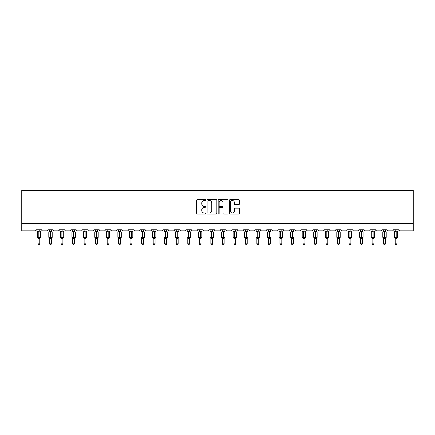 <?xml version="1.0" encoding="UTF-8"?>
<svg xmlns="http://www.w3.org/2000/svg" width="435" height="435" viewBox="0 0 435 435"><rect width="100%" height="100%" fill="white"/><g stroke="black" fill="none" stroke-linecap="round" stroke-linejoin="round"><path stroke-width="0.65" d="M205.684 200.073A0.506 0.506 0 0 0 205.179 199.562L197.479 199.562A0.723 0.723 0 0 0 196.75 200.29L196.75 213.335A0.723 0.723 0 0 0 197.479 214.058L205.179 214.058A0.506 0.506 0 0 0 205.684 213.552A0.506 0.506 0 0 0 205.179 213.047L204.184 213.047A2.322 2.322 0 0 1 201.862 210.725L201.862 209.637A2.322 2.322 0 0 1 204.184 207.321L205.179 207.321A0.506 0.506 0 0 0 205.684 206.81A0.506 0.506 0 0 0 205.179 206.304L204.184 206.304A2.322 2.322 0 0 1 201.862 203.982L201.862 202.9A2.322 2.322 0 0 1 204.184 200.578L205.179 200.578A0.506 0.506 0 0 0 205.684 200.073M238.684 204.673A0.723 0.723 0 0 0 239.408 203.95L239.408 200.29A0.723 0.723 0 0 0 238.684 199.562L230.131 199.562A0.723 0.723 0 0 0 229.403 200.29L229.403 213.335A0.723 0.723 0 0 0 230.131 214.058L238.684 214.058A0.723 0.723 0 0 0 239.408 213.335L239.408 208.914A0.723 0.723 0 0 0 238.684 208.191L235.02 208.191A0.723 0.723 0 0 0 234.296 208.914L234.296 211.105A1.941 1.941 0 0 1 232.361 213.047A1.941 1.941 0 0 1 230.419 211.105L230.419 202.52A1.941 1.941 0 0 1 232.361 200.578A1.941 1.941 0 0 1 234.296 202.52L234.296 203.95A0.723 0.723 0 0 0 235.02 204.673L238.684 204.673M413.25 223.427L413.25 190.198L21.75 190.198L21.75 230.811L35.191 230.811A1.109 1.109 0 0 0 36.295 229.702L41.613 229.702A1.109 1.109 0 0 0 42.722 230.811L46.708 230.811A1.109 1.109 0 0 0 47.817 229.702L53.13 229.702A1.109 1.109 0 0 0 54.239 230.811L58.225 230.811A1.109 1.109 0 0 0 59.334 229.702L64.652 229.702A1.109 1.109 0 0 0 65.761 230.811L69.747 230.811A1.109 1.109 0 0 0 70.856 229.702L76.168 229.702A1.109 1.109 0 0 0 77.278 230.811L81.263 230.811A1.109 1.109 0 0 0 82.373 229.702L87.691 229.702A1.109 1.109 0 0 0 88.794 230.811L92.785 230.811A1.109 1.109 0 0 0 93.889 229.702L99.207 229.702A1.109 1.109 0 0 0 100.316 230.811L104.302 230.811A1.109 1.109 0 0 0 105.411 229.702L110.729 229.702A1.109 1.109 0 0 0 111.833 230.811L115.824 230.811A1.109 1.109 0 0 0 116.928 229.702L122.246 229.702A1.109 1.109 0 0 0 123.355 230.811L127.341 230.811A1.109 1.109 0 0 0 128.45 229.702L133.768 229.702A1.109 1.109 0 0 0 134.872 230.811L138.863 230.811A1.109 1.109 0 0 0 139.967 229.702L145.285 229.702A1.109 1.109 0 0 0 146.394 230.811L150.379 230.811A1.109 1.109 0 0 0 151.489 229.702L156.801 229.702A1.109 1.109 0 0 0 157.91 230.811L161.896 230.811A1.109 1.109 0 0 0 163.005 229.702L168.323 229.702A1.109 1.109 0 0 0 169.433 230.811L173.418 230.811A1.109 1.109 0 0 0 174.527 229.702L179.84 229.702A1.109 1.109 0 0 0 180.949 230.811L184.935 230.811A1.109 1.109 0 0 0 186.044 229.702L191.362 229.702A1.109 1.109 0 0 0 192.466 230.811L196.457 230.811A1.109 1.109 0 0 0 197.561 229.702L202.879 229.702A1.109 1.109 0 0 0 203.988 230.811L207.974 230.811A1.109 1.109 0 0 0 209.083 229.702L214.401 229.702A1.109 1.109 0 0 0 215.504 230.811L219.496 230.811A1.109 1.109 0 0 0 220.599 229.702L225.917 229.702A1.109 1.109 0 0 0 227.026 230.811L231.012 230.811A1.109 1.109 0 0 0 232.121 229.702L237.439 229.702A1.109 1.109 0 0 0 238.543 230.811L242.534 230.811A1.109 1.109 0 0 0 243.638 229.702L248.956 229.702A1.109 1.109 0 0 0 250.065 230.811L254.051 230.811A1.109 1.109 0 0 0 255.16 229.702L260.473 229.702A1.109 1.109 0 0 0 261.582 230.811L265.567 230.811A1.109 1.109 0 0 0 266.677 229.702L271.995 229.702A1.109 1.109 0 0 0 273.104 230.811L277.09 230.811A1.109 1.109 0 0 0 278.199 229.702L283.511 229.702A1.109 1.109 0 0 0 284.62 230.811L288.606 230.811A1.109 1.109 0 0 0 289.715 229.702L295.033 229.702A1.109 1.109 0 0 0 296.137 230.811L300.128 230.811A1.109 1.109 0 0 0 301.232 229.702L306.55 229.702A1.109 1.109 0 0 0 307.659 230.811L311.645 230.811A1.109 1.109 0 0 0 312.754 229.702L318.072 229.702A1.109 1.109 0 0 0 319.176 230.811L323.167 230.811A1.109 1.109 0 0 0 324.271 229.702L329.589 229.702A1.109 1.109 0 0 0 330.698 230.811L334.684 230.811A1.109 1.109 0 0 0 335.793 229.702L341.111 229.702A1.109 1.109 0 0 0 342.214 230.811L346.206 230.811A1.109 1.109 0 0 0 347.309 229.702L352.627 229.702A1.109 1.109 0 0 0 353.737 230.811L357.722 230.811A1.109 1.109 0 0 0 358.831 229.702L364.144 229.702A1.109 1.109 0 0 0 365.253 230.811L369.239 230.811A1.109 1.109 0 0 0 370.348 229.702L375.666 229.702A1.109 1.109 0 0 0 376.775 230.811L380.761 230.811A1.109 1.109 0 0 0 381.87 229.702L387.183 229.702A1.109 1.109 0 0 0 388.292 230.811L392.278 230.811A1.109 1.109 0 0 0 393.387 229.702L398.705 229.702A1.109 1.109 0 0 0 399.808 230.811L413.25 230.811L413.25 223.427L21.75 223.427M216.864 200.29A0.723 0.723 0 0 0 216.141 199.562L207.587 199.562A0.723 0.723 0 0 0 206.864 200.29L206.864 213.335A0.723 0.723 0 0 0 207.587 214.058L216.141 214.058A0.723 0.723 0 0 0 216.864 213.335L216.864 200.29M218.859 199.562L227.413 199.562A0.723 0.723 0 0 1 228.136 200.29L228.136 213.335A0.723 0.723 0 0 1 227.413 214.058L223.753 214.058A0.723 0.723 0 0 1 223.024 213.335L223.024 208.044A0.723 0.723 0 0 0 222.301 207.321L219.876 207.321A0.723 0.723 0 0 0 219.148 208.044L219.148 213.552A0.506 0.506 0 0 1 218.642 214.058A0.506 0.506 0 0 1 218.136 213.552L218.136 200.29A0.723 0.723 0 0 1 218.859 199.562M208.387 200.578A0.506 0.506 0 0 0 207.881 201.084L207.881 212.536A0.506 0.506 0 0 0 208.387 213.047L209.436 213.047A2.322 2.322 0 0 0 211.758 210.725L211.758 202.9A2.322 2.322 0 0 0 209.436 200.578L208.387 200.578M223.024 202.552A1.941 1.941 0 0 0 221.089 200.617A1.941 1.941 0 0 0 219.148 202.552L219.148 205.581A0.723 0.723 0 0 0 219.876 206.304L222.301 206.304A0.723 0.723 0 0 0 223.024 205.581L223.024 202.552M38.03 243.845L39.879 243.845L39.324 244.802L38.584 244.802L38.03 243.845L38.03 238.239A0.81 0.772 180 0 0 37.606 237.564L38.845 237.586L39.063 237.254L39.063 231.752L40.145 232.013L40.411 231.735A0.37 0.37 0 0 1 40.651 232.083L37.258 232.083L37.258 237.254L38.845 237.254L38.845 231.752L37.606 231.773A0.81 0.772 0 0 0 38.03 231.094L39.879 231.132L39.879 229.702M39.879 243.845L39.879 238.206L38.845 238.315L38.845 237.586L39.063 237.254L40.651 237.254A0.37 0.37 0 0 1 40.411 237.597L39.879 238.364M39.879 238.244L39.879 238.244A0.81 0.772 180 0 1 40.303 237.564L39.063 237.586L39.063 238.315M38.845 238.315L38.03 238.244M38.03 229.702L38.03 231.099M38.03 231.132L37.763 232.013L38.03 231.132M40.145 232.013L39.879 231.132M39.879 238.206L40.145 237.325M38.03 238.206L37.763 237.325M49.552 243.845L51.395 243.845L50.841 244.802L50.107 244.802L49.552 243.845L49.552 238.239A0.81 0.772 180 0 0 49.122 237.564L50.362 237.586L50.585 237.254L50.585 231.752L51.667 232.013L51.928 231.735A0.37 0.37 0 0 1 52.173 232.083L48.774 232.083L48.774 237.254L50.362 237.254L50.362 231.752L49.122 231.773A0.81 0.772 0 0 0 49.552 231.094L51.395 231.132L51.395 229.702M51.395 243.845L51.395 238.206L50.362 238.315L50.362 237.586L50.585 237.254L52.173 237.254A0.37 0.37 0 0 1 51.928 237.597L51.395 238.364M51.395 238.244L51.395 238.244A0.81 0.772 180 0 1 51.825 237.564L50.585 237.586L50.585 238.315M50.362 238.315L49.552 238.244M49.552 229.702L49.552 231.099M49.552 231.132L49.285 232.013L49.552 231.132M51.667 232.013L51.395 231.132M51.395 238.206L51.667 237.325M49.552 238.206L49.285 237.325M61.069 243.845L62.917 243.845L62.363 244.802L61.623 244.802L61.069 243.845L61.069 238.239A0.81 0.772 180 0 0 60.644 237.564L61.884 237.586L62.102 237.254L62.102 231.752L63.184 232.013L63.45 231.735A0.37 0.37 0 0 1 63.689 232.083L60.296 232.083L60.296 237.254L61.884 237.254L61.884 231.752L60.644 231.773A0.81 0.772 0 0 0 61.069 231.094L62.917 231.132L62.917 229.702M62.917 243.845L62.917 238.206L61.884 238.315L61.884 237.586L62.102 237.254L63.689 237.254A0.37 0.37 0 0 1 63.45 237.597L62.917 238.364M62.917 238.244L62.917 238.244A0.81 0.772 180 0 1 63.341 237.564L62.102 237.586L62.102 238.315M61.884 238.315L61.069 238.244M61.069 229.702L61.069 231.099M61.069 231.132L60.802 232.013L61.069 231.132M63.184 232.013L62.917 231.132M62.917 238.206L63.184 237.325M61.069 238.206L60.802 237.325M72.591 243.845L74.434 243.845L73.879 244.802L73.145 244.802L72.591 243.845L72.591 238.239A0.81 0.772 180 0 0 72.161 237.564L73.401 237.586L73.624 237.254L73.624 231.752L74.7 232.013L74.967 231.735A0.37 0.37 0 0 1 75.211 232.083L71.813 232.083L71.813 237.254L73.401 237.254L73.401 231.752L72.161 231.773A0.81 0.772 0 0 0 72.591 231.094L74.434 231.132L74.434 229.702M74.434 243.845L74.434 238.206L73.401 238.315L73.401 237.586L73.624 237.254L75.211 237.254A0.37 0.37 0 0 1 74.967 237.597L74.434 238.364M74.434 238.244L74.434 238.244A0.81 0.772 180 0 1 74.864 237.564L73.624 237.586L73.624 238.315M73.401 238.315L72.591 238.244M72.591 229.702L72.591 231.099M72.591 231.132L72.319 232.013L72.591 231.132M74.7 232.013L74.434 231.132M74.434 238.206L74.7 237.325M72.591 238.206L72.319 237.325M84.107 243.845L85.956 243.845L85.401 244.802L84.662 244.802L84.107 243.845L84.107 238.239A0.81 0.772 180 0 0 83.683 237.564L84.923 237.586L85.14 237.254L85.14 231.752L86.222 232.013L86.489 231.735A0.37 0.37 0 0 1 86.728 232.083L83.335 232.083L83.335 237.254L84.923 237.254L84.923 231.752L83.683 231.773A0.81 0.772 0 0 0 84.107 231.094L85.956 231.132L85.956 229.702M85.956 243.845L85.956 238.206L84.923 238.315L84.923 237.586L85.14 237.254L86.728 237.254A0.37 0.37 0 0 1 86.489 237.597L85.956 238.364M85.956 238.244L85.956 238.244A0.81 0.772 180 0 1 86.38 237.564L85.14 237.586L85.14 238.315M84.923 238.315L84.107 238.244M84.107 229.702L84.107 231.099M84.107 231.132L83.841 232.013L84.107 231.132M86.222 232.013L85.956 231.132M85.956 238.206L86.222 237.325M84.107 238.206L83.841 237.325M95.629 243.845L97.473 243.845L96.918 244.802L96.178 244.802L95.629 243.845L95.629 238.239A0.81 0.772 180 0 0 95.2 237.564L96.439 237.586L96.662 237.254L96.662 231.752L97.739 232.013L98.005 231.735A0.37 0.37 0 0 1 98.25 232.083L94.852 232.083L94.852 237.254L96.439 237.254L96.439 231.752L95.2 231.773A0.81 0.772 0 0 0 95.629 231.094L97.473 231.132L97.473 229.702M97.473 243.845L97.473 238.206L96.439 238.315L96.439 237.586L96.662 237.254L98.25 237.254A0.37 0.37 0 0 1 98.005 237.597L97.473 238.364M97.473 238.244L97.473 238.244A0.81 0.772 180 0 1 97.902 237.564L96.662 237.586L96.662 238.315M96.439 238.315L95.629 238.244M95.629 229.702L95.629 231.099M95.624 231.132L95.357 232.013L95.624 231.132M97.739 232.013L97.473 231.132M97.473 238.206L97.739 237.325M95.624 238.206L95.357 237.325M107.146 243.845L108.995 243.845L108.44 244.802L107.701 244.802L107.146 243.845L107.146 238.239A0.81 0.772 180 0 0 106.722 237.564L107.956 237.586L108.179 237.254L108.179 231.752L109.261 232.013L109.528 231.735A0.37 0.37 0 0 1 109.767 232.083L106.368 232.083L106.368 237.254L107.956 237.254L107.956 231.752L106.722 231.773A0.81 0.772 0 0 0 107.146 231.094L108.995 231.132L108.995 229.702M108.995 243.845L108.995 238.206L107.956 238.315L107.956 237.586L108.179 237.254L109.767 237.254A0.37 0.37 0 0 1 109.528 237.597L108.995 238.364M108.995 238.244L108.995 238.244A0.81 0.772 180 0 1 109.419 237.564L108.179 237.586L108.179 238.315M107.956 238.315L107.146 238.244M107.146 229.702L107.146 231.099M107.146 231.132L106.879 232.013L107.146 231.132M109.261 232.013L108.995 231.132M108.995 238.206L109.261 237.325M107.146 238.206L106.879 237.325M118.663 243.845L120.511 243.845L119.957 244.802L119.217 244.802L118.663 243.845L118.663 238.239A0.81 0.772 180 0 0 118.238 237.564L119.478 237.586L119.701 237.254L119.701 231.752L120.778 232.013L121.044 231.735A0.37 0.37 0 0 1 121.289 232.083L117.89 232.083L117.89 237.254L119.478 237.254L119.478 231.752L118.238 231.773A0.81 0.772 0 0 0 118.663 231.094L120.511 231.132L120.511 229.702M120.511 243.845L120.511 238.206L119.478 238.315L119.478 237.586L119.701 237.254L121.289 237.254A0.37 0.37 0 0 1 121.044 237.597L120.511 238.364M120.511 238.244L120.511 238.244A0.81 0.772 180 0 1 120.935 237.564L119.701 237.586L119.701 238.315M119.478 238.315L118.663 238.244M118.663 229.702L118.663 231.099M118.663 231.132L118.396 232.013L118.663 231.132M120.778 232.013L120.511 231.132M120.511 238.206L120.778 237.325M118.663 238.206L118.396 237.325M130.185 243.845L132.028 243.845L131.473 244.802L130.739 244.802L130.185 243.845L130.185 238.239A0.81 0.772 180 0 0 129.755 237.564L130.995 237.586L131.218 237.254L131.218 231.752L132.3 232.013L132.561 231.735A0.37 0.37 0 0 1 132.805 232.083L129.407 232.083L129.407 237.254L130.995 237.254L130.995 231.752L129.755 231.773A0.81 0.772 0 0 0 130.185 231.094L132.033 231.132L132.028 229.702M132.028 243.845L132.033 238.206L130.995 238.315L130.995 237.586L131.218 237.254L132.805 237.254A0.37 0.37 0 0 1 132.561 237.597L132.028 238.364M132.028 238.244L132.028 238.244A0.81 0.772 180 0 1 132.457 237.564L131.218 237.586L131.218 238.315M130.995 238.315L130.185 238.244M130.185 229.702L130.185 231.099M130.185 231.132L129.918 232.013L130.185 231.132M132.3 232.013L132.033 231.132M132.033 238.206L132.3 237.325M130.185 238.206L129.918 237.325M141.701 243.845L143.55 243.845L142.995 244.802L142.256 244.802L141.701 243.845L141.701 238.239A0.81 0.772 180 0 0 141.277 237.564L142.517 237.586L142.734 237.254L142.734 231.752L143.816 232.013L144.083 231.735A0.37 0.37 0 0 1 144.322 232.083L140.929 232.083L140.929 237.254L142.517 237.254L142.517 231.752L141.277 231.773A0.81 0.772 0 0 0 141.701 231.094L143.55 231.132L143.55 229.702M143.55 243.845L143.55 238.206L142.517 238.315L142.517 237.586L142.734 237.254L144.322 237.254A0.37 0.37 0 0 1 144.083 237.597L143.55 238.364M143.55 238.244L143.55 238.244A0.81 0.772 180 0 1 143.974 237.564L142.734 237.586L142.734 238.315M142.517 238.315L141.701 238.244M141.701 229.702L141.701 231.099M141.701 231.132L141.435 232.013L141.701 231.132M143.816 232.013L143.55 231.132M143.55 238.206L143.816 237.325M141.701 238.206L141.435 237.325M153.223 243.845L155.067 243.845L154.512 244.802L153.778 244.802L153.223 243.845L153.223 238.239A0.81 0.772 180 0 0 152.794 237.564L154.033 237.586L154.256 237.254L154.256 231.752L155.338 232.013L155.6 231.735A0.37 0.37 0 0 1 155.844 232.083L152.446 232.083L152.446 237.254L154.033 237.254L154.033 231.752L152.794 231.773A0.81 0.772 0 0 0 153.223 231.094L155.067 231.132L155.067 229.702M155.067 243.845L155.067 238.206L154.033 238.315L154.033 237.586L154.256 237.254L155.844 237.254A0.37 0.37 0 0 1 155.6 237.597L155.067 238.364M155.067 238.244L155.067 238.244A0.81 0.772 180 0 1 155.496 237.564L154.256 237.586L154.256 238.315M154.033 238.315L153.223 238.244M153.223 229.702L153.223 231.099M153.223 231.132L152.957 232.013L153.223 231.132M155.338 232.013L155.067 231.132M155.067 238.206L155.338 237.325M153.223 238.206L152.957 237.325M164.74 243.845L166.589 243.845L166.034 244.802L165.295 244.802L164.74 243.845L164.74 238.239A0.81 0.772 180 0 0 164.316 237.564L165.556 237.586L165.773 237.254L165.773 231.752L166.855 232.013L167.122 231.735A0.37 0.37 0 0 1 167.361 232.083L163.968 232.083L163.968 237.254L165.556 237.254L165.556 231.752L164.316 231.773A0.81 0.772 0 0 0 164.74 231.094L166.589 231.132L166.589 229.702M166.589 243.845L166.589 238.206L165.556 238.315L165.556 237.586L165.773 237.254L167.361 237.254A0.37 0.37 0 0 1 167.122 237.597L166.589 238.364M166.589 238.244L166.589 238.244A0.81 0.772 180 0 1 167.013 237.564L165.773 237.586L165.773 238.315M165.556 238.315L164.74 238.244M164.74 229.702L164.74 231.099M164.74 231.132L164.474 232.013L164.74 231.132M166.855 232.013L166.589 231.132M166.589 238.206L166.855 237.325M164.74 238.206L164.474 237.325M176.262 243.845L178.105 243.845L177.551 244.802L176.817 244.802L176.262 243.845L176.262 238.239A0.81 0.772 180 0 0 175.832 237.564L177.072 237.586L177.295 237.254L177.295 231.752L178.372 232.013L178.638 231.735A0.37 0.37 0 0 1 178.883 232.083L175.484 232.083L175.484 237.254L177.072 237.254L177.072 231.752L175.832 231.773A0.81 0.772 0 0 0 176.262 231.094L178.105 231.132L178.105 229.702M178.105 243.845L178.105 238.206L177.072 238.315L177.072 237.586L177.295 237.254L178.883 237.254A0.37 0.37 0 0 1 178.638 237.597L178.105 238.364M178.105 238.244L178.105 238.244A0.81 0.772 180 0 1 178.535 237.564L177.295 237.586L177.295 238.315M177.072 238.315L176.262 238.244M176.262 229.702L176.262 231.099M176.262 231.132L175.99 232.013L176.262 231.132M178.372 232.013L178.105 231.132M178.105 238.206L178.372 237.325M176.262 238.206L175.99 237.325M187.779 243.845L189.627 243.845L189.073 244.802L188.333 244.802L187.779 243.845L187.779 238.239A0.81 0.772 180 0 0 187.354 237.564L188.594 237.586L188.812 237.254L188.812 231.752L189.894 232.013L190.16 231.735A0.37 0.37 0 0 1 190.399 232.083L187.006 232.083L187.006 237.254L188.594 237.254L188.594 231.752L187.354 231.773A0.81 0.772 0 0 0 187.779 231.094L189.627 231.132L189.627 229.702M189.627 243.845L189.627 238.206L188.594 238.315L188.594 237.586L188.812 237.254L190.399 237.254A0.37 0.37 0 0 1 190.16 237.597L189.627 238.364M189.627 238.244L189.627 238.244A0.81 0.772 180 0 1 190.051 237.564L188.812 237.586L188.812 238.315M188.594 238.315L187.779 238.244M187.779 229.702L187.779 231.099M187.779 231.132L187.512 232.013L187.779 231.132M189.894 232.013L189.627 231.132M189.627 238.206L189.894 237.325M187.779 238.206L187.512 237.325M199.301 243.845L201.144 243.845L200.589 244.802L199.855 244.802L199.301 243.845L199.301 238.239A0.81 0.772 180 0 0 198.871 237.564L200.111 237.586L200.334 237.254L200.334 231.752L201.41 232.013L201.677 231.735A0.37 0.37 0 0 1 201.922 232.083L198.523 232.083L198.523 237.254L200.111 237.254L200.111 231.752L198.871 231.773A0.81 0.772 0 0 0 199.301 231.094L201.144 231.132L201.144 229.702M201.144 243.845L201.144 238.206L200.111 238.315L200.111 237.586L200.334 237.254L201.922 237.254A0.37 0.37 0 0 1 201.677 237.597L201.144 238.364M201.144 238.244L201.144 238.244A0.81 0.772 180 0 1 201.574 237.564L200.334 237.586L200.334 238.315M200.111 238.315L199.301 238.244M199.301 229.702L199.301 231.099M199.295 231.132L199.029 232.013L199.295 231.132M201.41 232.013L201.144 231.132M201.144 238.206L201.41 237.325M199.295 238.206L199.029 237.325M210.817 243.845L212.666 243.845L212.111 244.802L211.372 244.802L210.817 243.845L210.817 238.239A0.81 0.772 180 0 0 210.393 237.564L211.627 237.586L211.85 237.254L211.85 231.752L212.933 232.013L213.199 231.735A0.37 0.37 0 0 1 213.438 232.083L210.04 232.083L210.04 237.254L211.627 237.254L211.627 231.752L210.393 231.773A0.81 0.772 0 0 0 210.817 231.094L212.666 231.132L212.666 229.702M212.666 243.845L212.666 238.206L211.627 238.315L211.627 237.586L211.85 237.254L213.438 237.254A0.37 0.37 0 0 1 213.199 237.597L212.666 238.364M212.666 238.244L212.666 238.244A0.81 0.772 180 0 1 213.09 237.564L211.85 237.586L211.85 238.315M211.627 238.315L210.817 238.244M210.817 229.702L210.817 231.099M210.817 231.132L210.551 232.013L210.817 231.132M212.933 232.013L212.666 231.132M212.666 238.206L212.933 237.325M210.817 238.206L210.551 237.325M222.334 243.845L224.183 243.845L223.628 244.802L222.889 244.802L222.334 243.845L222.334 238.239A0.81 0.772 180 0 0 221.91 237.564L223.15 237.586L223.372 237.254L223.372 231.752L224.449 232.013L224.716 231.735A0.37 0.37 0 0 1 224.96 232.083L221.562 232.083L221.562 237.254L223.15 237.254L223.15 231.752L221.91 231.773A0.81 0.772 0 0 0 222.334 231.094L224.183 231.132L224.183 229.702M224.183 243.845L224.183 238.206L223.15 238.315L223.15 237.586L223.372 237.254L224.96 237.254A0.37 0.37 0 0 1 224.716 237.597L224.183 238.364M224.183 238.244L224.183 238.244A0.81 0.772 180 0 1 224.607 237.564L223.372 237.586L223.372 238.315M223.15 238.315L222.334 238.244M222.334 229.702L222.334 231.099M222.334 231.132L222.067 232.013L222.334 231.132M224.449 232.013L224.183 231.132M224.183 238.206L224.449 237.325M222.334 238.206L222.067 237.325M233.856 243.845L235.699 243.845L235.145 244.802L234.411 244.802L233.856 243.845L233.856 238.239A0.81 0.772 180 0 0 233.426 237.564L234.666 237.586L234.889 237.254L234.889 231.752L235.971 232.013L236.232 231.735A0.37 0.37 0 0 1 236.477 232.083L233.078 232.083L233.078 237.254L234.666 237.254L234.666 231.752L233.426 231.773A0.81 0.772 0 0 0 233.856 231.094L235.705 231.132L235.699 229.702M235.699 243.845L235.705 238.206L234.666 238.315L234.666 237.586L234.889 237.254L236.477 237.254A0.37 0.37 0 0 1 236.232 237.597L235.699 238.364M235.699 238.244L235.699 238.244A0.81 0.772 180 0 1 236.129 237.564L234.889 237.586L234.889 238.315M234.666 238.315L233.856 238.244M233.856 229.702L233.856 231.099M233.856 231.132L233.59 232.013L233.856 231.132M235.971 232.013L235.705 231.132M235.705 238.206L235.971 237.325M233.856 238.206L233.59 237.325M245.373 243.845L247.221 243.845L246.667 244.802L245.927 244.802L245.373 243.845L245.373 238.239A0.81 0.772 180 0 0 244.948 237.564L246.188 237.586L246.406 237.254L246.406 231.752L247.488 232.013L247.754 231.735A0.37 0.37 0 0 1 247.993 232.083L244.6 232.083L244.6 237.254L246.188 237.254L246.188 231.752L244.948 231.773A0.81 0.772 0 0 0 245.373 231.094L247.221 231.132L247.221 229.702M247.221 243.845L247.221 238.206L246.188 238.315L246.188 237.586L246.406 237.254L247.993 237.254A0.37 0.37 0 0 1 247.754 237.597L247.221 238.364M247.221 238.244L247.221 238.244A0.81 0.772 180 0 1 247.645 237.564L246.406 237.586L246.406 238.315M246.188 238.315L245.373 238.244M245.373 229.702L245.373 231.099M245.373 231.132L245.106 232.013L245.373 231.132M247.488 232.013L247.221 231.132M247.221 238.206L247.488 237.325M245.373 238.206L245.106 237.325M256.895 243.845L258.738 243.845L258.183 244.802L257.449 244.802L256.895 243.845L256.895 238.239A0.81 0.772 180 0 0 256.465 237.564L257.705 237.586L257.928 237.254L257.928 231.752L259.01 232.013L259.271 231.735A0.37 0.37 0 0 1 259.516 232.083L256.117 232.083L256.117 237.254L257.705 237.254L257.705 231.752L256.465 231.773A0.81 0.772 0 0 0 256.895 231.094L258.738 231.132L258.738 229.702M258.738 243.845L258.738 238.206L257.705 238.315L257.705 237.586L257.928 237.254L259.516 237.254A0.37 0.37 0 0 1 259.271 237.597L258.738 238.364M258.738 238.244L258.738 238.244A0.81 0.772 180 0 1 259.168 237.564L257.928 237.586L257.928 238.315M257.705 238.315L256.895 238.244M256.895 229.702L256.895 231.099M256.895 231.132L256.628 232.013L256.895 231.132M259.01 232.013L258.738 231.132M258.738 238.206L259.01 237.325M256.895 238.206L256.628 237.325M268.411 243.845L270.26 243.845L269.705 244.802L268.966 244.802L268.411 243.845L268.411 238.239A0.81 0.772 180 0 0 267.987 237.564L269.227 237.586L269.444 237.254L269.444 231.752L270.526 232.013L270.793 231.735A0.37 0.37 0 0 1 271.032 232.083L267.639 232.083L267.639 237.254L269.227 237.254L269.227 231.752L267.987 231.773A0.81 0.772 0 0 0 268.411 231.094L270.26 231.132L270.26 229.702M270.26 243.845L270.26 238.206L269.227 238.315L269.227 237.586L269.444 237.254L271.032 237.254A0.37 0.37 0 0 1 270.793 237.597L270.26 238.364M270.26 238.244L270.26 238.244A0.81 0.772 180 0 1 270.684 237.564L269.444 237.586L269.444 238.315M269.227 238.315L268.411 238.244M268.411 229.702L268.411 231.099M268.411 231.132L268.145 232.013L268.411 231.132M270.526 232.013L270.26 231.132M270.26 238.206L270.526 237.325M268.411 238.206L268.145 237.325M279.933 243.845L281.777 243.845L281.222 244.802L280.488 244.802L279.933 243.845L279.933 238.239A0.81 0.772 180 0 0 279.504 237.564L280.744 237.586L280.966 237.254L280.966 231.752L282.043 232.013L282.31 231.735A0.37 0.37 0 0 1 282.554 232.083L279.156 232.083L279.156 237.254L280.744 237.254L280.744 231.752L279.504 231.773A0.81 0.772 0 0 0 279.933 231.094L281.777 231.132L281.777 229.702M281.777 243.845L281.777 238.206L280.744 238.315L280.744 237.586L280.966 237.254L282.554 237.254A0.37 0.37 0 0 1 282.31 237.597L281.777 238.364M281.777 238.244L281.777 238.244A0.81 0.772 180 0 1 282.206 237.564L280.966 237.586L280.966 238.315M280.744 238.315L279.933 238.244M279.933 229.702L279.933 231.099M279.933 231.132L279.661 232.013L279.933 231.132M282.043 232.013L281.777 231.132M281.777 238.206L282.043 237.325M279.933 238.206L279.661 237.325M291.45 243.845L293.299 243.845L292.744 244.802L292.005 244.802L291.45 243.845L291.45 238.239A0.81 0.772 180 0 0 291.026 237.564L292.266 237.586L292.483 237.254L292.483 231.752L293.565 232.013L293.832 231.735A0.37 0.37 0 0 1 294.071 232.083L290.678 232.083L290.678 237.254L292.266 237.254L292.266 231.752L291.026 231.773A0.81 0.772 0 0 0 291.45 231.094L293.299 231.132L293.299 229.702M293.299 243.845L293.299 238.206L292.266 238.315L292.266 237.586L292.483 237.254L294.071 237.254A0.37 0.37 0 0 1 293.832 237.597L293.299 238.364M293.299 238.244L293.299 238.244A0.81 0.772 180 0 1 293.723 237.564L292.483 237.586L292.483 238.315M292.266 238.315L291.45 238.244M291.45 229.702L291.45 231.099M291.45 231.132L291.184 232.013L291.45 231.132M293.565 232.013L293.299 231.132M293.299 238.206L293.565 237.325M291.45 238.206L291.184 237.325M302.972 243.845L304.815 243.845L304.261 244.802L303.527 244.802L302.972 243.845L302.972 238.239A0.81 0.772 180 0 0 302.542 237.564L303.782 237.586L304.005 237.254L304.005 231.752L305.082 232.013L305.348 231.735A0.37 0.37 0 0 1 305.593 232.083L302.194 232.083L302.194 237.254L303.782 237.254L303.782 231.752L302.542 231.773A0.81 0.772 0 0 0 302.972 231.094L304.815 231.132L304.815 229.702M304.815 243.845L304.815 238.206L303.782 238.315L303.782 237.586L304.005 237.254L305.593 237.254A0.37 0.37 0 0 1 305.348 237.597L304.815 238.364M304.815 238.244L304.815 238.244A0.81 0.772 180 0 1 305.245 237.564L304.005 237.586L304.005 238.315M303.782 238.315L302.972 238.244M302.972 229.702L302.972 231.099M302.967 231.132L302.7 232.013L302.967 231.132M305.082 232.013L304.815 231.132M304.815 238.206L305.082 237.325M302.967 238.206L302.7 237.325M314.489 243.845L316.337 243.845L315.783 244.802L315.043 244.802L314.489 243.845L314.489 238.239A0.81 0.772 180 0 0 314.065 237.564L315.299 237.586L315.522 237.254L315.522 231.752L316.604 232.013L316.87 231.735A0.37 0.37 0 0 1 317.11 232.083L313.711 232.083L313.711 237.254L315.299 237.254L315.299 231.752L314.065 231.773A0.81 0.772 0 0 0 314.489 231.094L316.337 231.132L316.337 229.702M316.337 243.845L316.337 238.206L315.299 238.315L315.299 237.586L315.522 237.254L317.11 237.254A0.37 0.37 0 0 1 316.87 237.597L316.337 238.364M316.337 238.244L316.337 238.244A0.81 0.772 180 0 1 316.762 237.564L315.522 237.586L315.522 238.315M315.299 238.315L314.489 238.244M314.489 229.702L314.489 231.099M314.489 231.132L314.222 232.013L314.489 231.132M316.604 232.013L316.337 231.132M316.337 238.206L316.604 237.325M314.489 238.206L314.222 237.325M326.005 243.845L327.854 243.845L327.299 244.802L326.56 244.802L326.005 243.845L326.005 238.239A0.81 0.772 180 0 0 325.581 237.564L326.821 237.586L327.044 237.254L327.044 231.752L328.12 232.013L328.387 231.735A0.37 0.37 0 0 1 328.632 232.083L325.233 232.083L325.233 237.254L326.821 237.254L326.821 231.752L325.581 231.773A0.81 0.772 0 0 0 326.005 231.094L327.854 231.132L327.854 229.702M327.854 243.845L327.854 238.206L326.821 238.315L326.821 237.586L327.044 237.254L328.632 237.254A0.37 0.37 0 0 1 328.387 237.597L327.854 238.364M327.854 238.244L327.854 238.244A0.81 0.772 180 0 1 328.278 237.564L327.044 237.586L327.044 238.315M326.821 238.315L326.005 238.244M326.005 229.702L326.005 231.099M326.005 231.132L325.739 232.013L326.005 231.132M328.12 232.013L327.854 231.132M327.854 238.206L328.12 237.325M326.005 238.206L325.739 237.325M337.527 243.845L339.371 243.845L338.821 244.802L338.082 244.802L337.527 243.845L337.527 238.239A0.81 0.772 180 0 0 337.098 237.564L338.338 237.586L338.56 237.254L338.56 231.752L339.643 232.013L339.904 231.735A0.37 0.37 0 0 1 340.148 232.083L336.75 232.083L336.75 237.254L338.338 237.254L338.338 231.752L337.098 231.773A0.81 0.772 0 0 0 337.527 231.094L339.376 231.132L339.371 229.702M339.371 243.845L339.376 238.206L338.338 238.315L338.338 237.586L338.56 237.254L340.148 237.254A0.37 0.37 0 0 1 339.904 237.597L339.371 238.364M339.371 238.244L339.371 238.244A0.81 0.772 180 0 1 339.8 237.564L338.56 237.586L338.56 238.315M338.338 238.315L337.527 238.244M337.527 229.702L337.527 231.099M337.527 231.132L337.261 232.013L337.527 231.132M339.643 232.013L339.376 231.132M339.376 238.206L339.643 237.325M337.527 238.206L337.261 237.325M349.044 243.845L350.893 243.845L350.338 244.802L349.599 244.802L349.044 243.845L349.044 238.239A0.81 0.772 180 0 0 348.62 237.564L349.86 237.586L350.077 237.254L350.077 231.752L351.159 232.013L351.426 231.735A0.37 0.37 0 0 1 351.665 232.083L348.272 232.083L348.272 237.254L349.86 237.254L349.86 231.752L348.62 231.773A0.81 0.772 0 0 0 349.044 231.094L350.893 231.132L350.893 229.702M350.893 243.845L350.893 238.206L349.86 238.315L349.86 237.586L350.077 237.254L351.665 237.254A0.37 0.37 0 0 1 351.426 237.597L350.893 238.364M350.893 238.244L350.893 238.244A0.81 0.772 180 0 1 351.317 237.564L350.077 237.586L350.077 238.315M349.86 238.315L349.044 238.244M349.044 229.702L349.044 231.099M349.044 231.132L348.778 232.013L349.044 231.132M351.159 232.013L350.893 231.132M350.893 238.206L351.159 237.325M349.044 238.206L348.778 237.325M360.566 243.845L362.409 243.845L361.855 244.802L361.121 244.802L360.566 243.845L360.566 238.239A0.81 0.772 180 0 0 360.137 237.564L361.376 237.586L361.599 237.254L361.599 231.752L362.681 232.013L362.942 231.735A0.37 0.37 0 0 1 363.187 232.083L359.788 232.083L359.788 237.254L361.376 237.254L361.376 231.752L360.137 231.773A0.81 0.772 0 0 0 360.566 231.094L362.409 231.132L362.409 229.702M362.409 243.845L362.409 238.206L361.376 238.315L361.376 237.586L361.599 237.254L363.187 237.254A0.37 0.37 0 0 1 362.942 237.597L362.409 238.364M362.409 238.244L362.409 238.244A0.81 0.772 180 0 1 362.839 237.564L361.599 237.586L361.599 238.315M361.376 238.315L360.566 238.244M360.566 229.702L360.566 231.099M360.566 231.132L360.3 232.013L360.566 231.132M362.681 232.013L362.409 231.132M362.409 238.206L362.681 237.325M360.566 238.206L360.3 237.325M372.083 243.845L373.931 243.845L373.377 244.802L372.637 244.802L372.083 243.845L372.083 238.239A0.81 0.772 180 0 0 371.659 237.564L372.898 237.586L373.116 237.254L373.116 231.752L374.198 232.013L374.464 231.735A0.37 0.37 0 0 1 374.704 232.083L371.311 232.083L371.311 237.254L372.898 237.254L372.898 231.752L371.659 231.773A0.81 0.772 0 0 0 372.083 231.094L373.931 231.132L373.931 229.702M373.931 243.845L373.931 238.206L372.898 238.315L372.898 237.586L373.116 237.254L374.704 237.254A0.37 0.37 0 0 1 374.464 237.597L373.931 238.364M373.931 238.244L373.931 238.244A0.81 0.772 180 0 1 374.356 237.564L373.116 237.586L373.116 238.315M372.898 238.315L372.083 238.244M372.083 229.702L372.083 231.099M372.083 231.132L371.816 232.013L372.083 231.132M374.198 232.013L373.931 231.132M373.931 238.206L374.198 237.325M372.083 238.206L371.816 237.325M383.605 243.845L385.448 243.845L384.893 244.802L384.159 244.802L383.605 243.845L383.605 238.239A0.81 0.772 180 0 0 383.175 237.564L384.415 237.586L384.638 237.254L384.638 231.752L385.714 232.013L385.981 231.735A0.37 0.37 0 0 1 386.226 232.083L382.827 232.083L382.827 237.254L384.415 237.254L384.415 231.752L383.175 231.773A0.81 0.772 0 0 0 383.605 231.094L385.448 231.132L385.448 229.702M385.448 243.845L385.448 238.206L384.415 238.315L384.415 237.586L384.638 237.254L386.226 237.254A0.37 0.37 0 0 1 385.981 237.597L385.448 238.364M385.448 238.244L385.448 238.244A0.81 0.772 180 0 1 385.878 237.564L384.638 237.586L384.638 238.315M384.415 238.315L383.605 238.244M383.605 229.702L383.605 231.099M383.605 231.132L383.333 232.013L383.605 231.132M385.714 232.013L385.448 231.132M385.448 238.206L385.714 237.325M383.605 238.206L383.333 237.325M395.121 243.845L396.97 243.845L396.415 244.802L395.676 244.802L395.121 243.845L395.121 238.239A0.81 0.772 180 0 0 394.697 237.564L395.937 237.586L396.154 237.254L396.154 231.752L397.237 232.013L397.503 231.735A0.37 0.37 0 0 1 397.742 232.083L394.349 232.083L394.349 237.254L395.937 237.254L395.937 231.752L394.697 231.773A0.81 0.772 0 0 0 395.121 231.094L396.97 231.132L396.97 229.702M396.97 243.845L396.97 238.206L395.937 238.315L395.937 237.586L396.154 237.254L397.742 237.254A0.37 0.37 0 0 1 397.503 237.597L396.97 238.364M396.97 238.244L396.97 238.244A0.81 0.772 180 0 1 397.394 237.564L396.154 237.586L396.154 238.315M395.937 238.315L395.121 238.244M395.121 229.702L395.121 231.099M395.121 231.132L394.855 232.013L395.121 231.132M397.237 232.013L396.97 231.132M396.97 238.206L397.237 237.325M395.121 238.206L394.855 237.325M39.063 231.023L39.063 231.752L38.845 231.023M40.303 231.773A0.81 0.772 0 0 1 39.879 231.094M50.585 231.023L50.585 231.752L50.362 231.023M51.825 231.773A0.81 0.772 0 0 1 51.395 231.094M62.102 231.023L62.102 231.752L61.884 231.023M63.341 231.773A0.81 0.772 0 0 1 62.917 231.094M73.624 231.023L73.624 231.752L73.401 231.023M74.864 231.773A0.81 0.772 0 0 1 74.434 231.094M85.14 231.023L85.14 231.752L84.923 231.023M86.38 231.773A0.81 0.772 0 0 1 85.956 231.094M96.662 231.023L96.662 231.752L96.439 231.023M97.902 231.773A0.81 0.772 0 0 1 97.473 231.094M108.179 231.023L108.179 231.752L107.956 231.023M109.419 231.773A0.81 0.772 0 0 1 108.995 231.094M119.701 231.023L119.701 231.752L119.478 231.023M120.935 231.773A0.81 0.772 0 0 1 120.511 231.094M131.218 231.023L131.218 231.752L130.995 231.023M132.457 231.773A0.81 0.772 0 0 1 132.028 231.094M142.734 231.023L142.734 231.752L142.517 231.023M143.974 231.773A0.81 0.772 0 0 1 143.55 231.094M154.256 231.023L154.256 231.752L154.033 231.023M155.496 231.773A0.81 0.772 0 0 1 155.067 231.094M165.773 231.023L165.773 231.752L165.556 231.023M167.013 231.773A0.81 0.772 0 0 1 166.589 231.094M177.295 231.023L177.295 231.752L177.072 231.023M178.535 231.773A0.81 0.772 0 0 1 178.105 231.094M188.812 231.023L188.812 231.752L188.594 231.023M190.051 231.773A0.81 0.772 0 0 1 189.627 231.094M200.334 231.023L200.334 231.752L200.111 231.023M201.574 231.773A0.81 0.772 0 0 1 201.144 231.094M211.85 231.023L211.85 231.752L211.627 231.023M213.09 231.773A0.81 0.772 0 0 1 212.666 231.094M223.372 231.023L223.372 231.752L223.15 231.023M224.607 231.773A0.81 0.772 0 0 1 224.183 231.094M234.889 231.023L234.889 231.752L234.666 231.023M236.129 231.773A0.81 0.772 0 0 1 235.699 231.094M246.406 231.023L246.406 231.752L246.188 231.023M247.645 231.773A0.81 0.772 0 0 1 247.221 231.094M257.928 231.023L257.928 231.752L257.705 231.023M259.168 231.773A0.81 0.772 0 0 1 258.738 231.094M269.444 231.023L269.444 231.752L269.227 231.023M270.684 231.773A0.81 0.772 0 0 1 270.26 231.094M280.966 231.023L280.966 231.752L280.744 231.023M282.206 231.773A0.81 0.772 0 0 1 281.777 231.094M292.483 231.023L292.483 231.752L292.266 231.023M293.723 231.773A0.81 0.772 0 0 1 293.299 231.094M304.005 231.023L304.005 231.752L303.782 231.023M305.245 231.773A0.81 0.772 0 0 1 304.815 231.094M315.522 231.023L315.522 231.752L315.299 231.023M316.762 231.773A0.81 0.772 0 0 1 316.337 231.094M327.044 231.023L327.044 231.752L326.821 231.023M328.278 231.773A0.81 0.772 0 0 1 327.854 231.094M338.56 231.023L338.56 231.752L338.338 231.023M339.8 231.773A0.81 0.772 0 0 1 339.371 231.094M350.077 231.023L350.077 231.752L349.86 231.023M351.317 231.773A0.81 0.772 0 0 1 350.893 231.094M361.599 231.023L361.599 231.752L361.376 231.023M362.839 231.773A0.81 0.772 0 0 1 362.409 231.094M373.116 231.023L373.116 231.752L372.898 231.023M374.356 231.773A0.81 0.772 0 0 1 373.931 231.094M384.638 231.023L384.638 231.752L384.415 231.023M385.878 231.773A0.81 0.772 0 0 1 385.448 231.094M396.154 231.023L396.154 231.752L395.937 231.023M397.394 231.773A0.81 0.772 0 0 1 396.97 231.094M40.651 237.254L40.651 232.083M38.03 238.364L37.258 237.254M38.03 230.974L37.258 232.083M40.411 231.735L39.879 230.974M52.173 237.254L52.173 232.083M49.552 238.364L48.774 237.254M49.552 230.974L48.774 232.083M51.928 231.735L51.395 230.974M63.689 237.254L63.689 232.083M61.069 238.364L60.296 237.254M61.069 230.974L60.296 232.083M63.45 231.735L62.917 230.974M75.211 237.254L75.211 232.083M72.591 238.364L71.813 237.254M72.591 230.974L71.813 232.083M74.967 231.735L74.434 230.974M86.728 237.254L86.728 232.083M84.107 238.364L83.335 237.254M84.107 230.974L83.335 232.083M86.489 231.735L85.956 230.974M98.25 237.254L98.25 232.083M95.629 238.364L94.852 237.254M95.629 230.974L94.852 232.083M98.005 231.735L97.473 230.974M109.767 237.254L109.767 232.083M107.146 238.364L106.368 237.254M107.146 230.974L106.368 232.083M109.528 231.735L108.995 230.974M121.289 237.254L121.289 232.083M118.663 238.364L117.89 237.254M118.663 230.974L117.89 232.083M121.044 231.735L120.511 230.974M132.805 237.254L132.805 232.083M130.185 238.364L129.407 237.254M130.185 230.974L129.407 232.083M132.561 231.735L132.028 230.974M144.322 237.254L144.322 232.083M141.701 238.364L140.929 237.254M141.701 230.974L140.929 232.083M144.083 231.735L143.55 230.974M155.844 237.254L155.844 232.083M153.223 238.364L152.446 237.254M153.223 230.974L152.446 232.083M155.6 231.735L155.067 230.974M167.361 237.254L167.361 232.083M164.74 238.364L163.968 237.254M164.74 230.974L163.968 232.083M167.122 231.735L166.589 230.974M178.883 237.254L178.883 232.083M176.262 238.364L175.484 237.254M176.262 230.974L175.484 232.083M178.638 231.735L178.105 230.974M190.399 237.254L190.399 232.083M187.779 238.364L187.006 237.254M187.779 230.974L187.006 232.083M190.16 231.735L189.627 230.974M201.922 237.254L201.922 232.083M199.301 238.364L198.523 237.254M199.301 230.974L198.523 232.083M201.677 231.735L201.144 230.974M213.438 237.254L213.438 232.083M210.817 238.364L210.04 237.254M210.817 230.974L210.04 232.083M213.199 231.735L212.666 230.974M224.96 237.254L224.96 232.083M222.334 238.364L221.562 237.254M222.334 230.974L221.562 232.083M224.716 231.735L224.183 230.974M236.477 237.254L236.477 232.083M233.856 238.364L233.078 237.254M233.856 230.974L233.078 232.083M236.232 231.735L235.699 230.974M247.993 237.254L247.993 232.083M245.373 238.364L244.6 237.254M245.373 230.974L244.6 232.083M247.754 231.735L247.221 230.974M259.516 237.254L259.516 232.083M256.895 238.364L256.117 237.254M256.895 230.974L256.117 232.083M259.271 231.735L258.738 230.974M271.032 237.254L271.032 232.083M268.411 238.364L267.639 237.254M268.411 230.974L267.639 232.083M270.793 231.735L270.26 230.974M282.554 237.254L282.554 232.083M279.933 238.364L279.156 237.254M279.933 230.974L279.156 232.083M282.31 231.735L281.777 230.974M294.071 237.254L294.071 232.083M291.45 238.364L290.678 237.254M291.45 230.974L290.678 232.083M293.832 231.735L293.299 230.974M305.593 237.254L305.593 232.083M302.972 238.364L302.194 237.254M302.972 230.974L302.194 232.083M305.348 231.735L304.815 230.974M317.11 237.254L317.11 232.083M314.489 238.364L313.711 237.254M314.489 230.974L313.711 232.083M316.87 231.735L316.337 230.974M328.632 237.254L328.632 232.083M326.005 238.364L325.233 237.254M326.005 230.974L325.233 232.083M328.387 231.735L327.854 230.974M340.148 237.254L340.148 232.083M337.527 238.364L336.75 237.254M337.527 230.974L336.75 232.083M339.904 231.735L339.371 230.974M351.665 237.254L351.665 232.083M349.044 238.364L348.272 237.254M349.044 230.974L348.272 232.083M351.426 231.735L350.893 230.974M363.187 237.254L363.187 232.083M360.566 238.364L359.788 237.254M360.566 230.974L359.788 232.083M362.942 231.735L362.409 230.974M374.704 237.254L374.704 232.083M372.083 238.364L371.311 237.254M372.083 230.974L371.311 232.083M374.464 231.735L373.931 230.974M386.226 237.254L386.226 232.083M383.605 238.364L382.827 237.254M383.605 230.974L382.827 232.083M385.981 231.735L385.448 230.974M397.742 237.254L397.742 232.083M395.121 238.364L394.349 237.254M395.121 230.974L394.349 232.083M397.503 231.735L396.97 230.974"/></g></svg>
